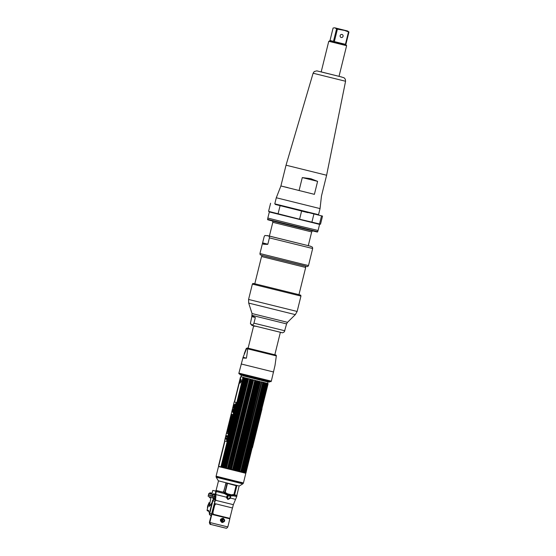 <?xml version="1.0" encoding="UTF-8"?>
<svg xmlns="http://www.w3.org/2000/svg" width="556" height="556" viewBox="0 0 556 556"><rect width="100%" height="100%" fill="white"/><g stroke="black" fill="none" stroke-linecap="round" stroke-linejoin="round"><path stroke-width="0.83" d="M218.716 466.588L245.599 473.239M245.821 473.309L243.438 482.942L233.84 480.634L216.103 476.179L218.487 466.547M231.935 484.227L218.348 480.815L216.208 477.263L242.84 483.852L239.288 486L231.935 484.227M217.472 476.707L242.013 482.622M217.514 476.555L241.971 482.782M239.129 485.965L236.807 495.535L234.959 495.111M222.921 492.15L216.096 490.413L218.501 480.864M236.821 485.888L226.09 482.969L223.644 491.573L222.622 492.143L215.916 490.434L216.27 490.538L215.2 500.192L209.688 522.459L210.877 524.475M215.165 500.324L215.401 499.893M211.565 515.398L211.551 514.919M236.321 495.5L235.105 495.208L234.743 494.298M215.2 500.192L209.39 522.376C209.695 524.009 210.168 524.704 210.807 524.454L210.773 524.447M210.905 515.384A1.675 1.598 -75.2 0 1 209.751 513.383L212.872 500.789A1.675 1.598 -75.2 0 1 214.825 499.545L214.825 499.545A1.675 1.598 104.8 0 0 212.872 500.789L209.751 513.383A1.675 1.598 104.8 0 0 210.905 515.384L210.522 515.287A1.675 1.598 -75.2 0 1 209.376 513.285L212.489 500.685A1.675 1.598 -75.2 0 1 214.442 499.448L215.026 499.587L214.442 499.448M215.235 500.178L215.047 500.525L215.235 500.178M220.864 521.18A2.092 1.995 104.8 0 0 221.49 518.804M220.76 520.937A1.675 1.598 104.8 0 0 221.274 518.97M221.149 519.089A1.675 1.598 -75.2 0 1 220.704 520.77M211.933 514.404L214.616 503.562L211.94 514.404L229.836 518.824L227.828 526.935C226.132 528.944 226.917 528.221 223.915 527.713L210.932 524.489A1.675 1.598 -75.2 0 1 209.814 522.494L211.822 514.376L229.836 518.824M226.577 494.214L227.369 493.909M232.964 495.514L232.373 494.541M229.948 496.015L230.045 497.898L227.884 498.996L226.633 497.057L227.939 495.521L229.948 496.015L233.617 495.841L236.724 496.577L233.339 504.667L232.519 507.982L214.505 503.534L215.318 500.226A18.723 17.868 104.8 0 0 215.867 494.548A10.029 9.57 -75.2 0 1 216.166 491.504L216.395 490.573L222.581 492.136L223.491 491.928L224.353 493.568L227.029 494.993L227.397 493.791L225.229 492.407L227.48 483.324L236.147 485.451L233.895 494.541L231.769 494.861L231.449 495.465L233.722 495.354L234.764 494.701L236.467 495.535M227.029 494.993L230.392 495.82L230.552 498.211L227.884 499.49L226.243 497.147L227.863 495.201L229.079 495.445M233.722 495.354A0.799 0.507 68.6 0 0 233.617 495.841L234.757 494.743M233.325 495.438L234.111 494.59L236.356 485.506L236.87 485.708L234.639 494.715L234.111 494.59M231.136 496.008L231.449 495.465L227.209 494.423L224.673 493.13L223.686 492.025L225.917 483.011L227.14 483.233L224.888 492.324L225.173 493.436M223.477 491.97L224.888 492.324M226.89 498.301A1.737 1.661 104.8 0 0 227.717 495.632M227.884 499.49L226.633 497.057M222.059 522.557C219.502 520.381 219.863 518.922 223.137 518.178C225.507 520.305 225.145 521.764 222.059 522.557L222.039 522.133C224.464 521.458 224.763 520.256 222.928 518.539L222.859 518.526C221.073 517.733 219.585 521.584 221.913 522.098L222.039 522.133C220.023 520.367 220.322 519.172 222.928 518.539L223.137 518.178M225.458 528.061L210.96 524.496A1.675 1.598 -75.2 0 1 210.932 524.489M221.219 521.667A2.092 1.995 104.8 0 0 222.039 518.553M221.663 518.706A2.092 1.995 -75.2 0 1 220.961 521.354M222.664 518.498A2.676 2.551 -75.2 0 1 221.733 522.028M224.728 493.492L225.764 492.922M232.582 494.597L233.034 495.535M227.216 496.23A0.987 0.945 -75.2 0 1 227.279 496.897L227.209 496.876M224.228 492.546L225.284 491.977L225.743 490.329M207.735 510.881L207.319 510.776L208.062 510.283L207.047 510.297L208.861 502.965A0.403 0.382 -75.2 0 1 209.327 502.666L209.716 502.763A0.403 0.382 104.8 0 0 209.251 503.062L209.563 503.416M208.062 510.283L208.681 510.436L208.326 511.033L207.708 510.881L208.326 511.033M211.829 494.256L213.643 494.618M209.897 493.791L211.488 494.18L209.897 493.791M213.608 494.75L211.822 494.284L212.781 490.392L215.756 491.101M215.742 491.15L212.781 490.392M215.749 491.108L214.658 490.858L215.742 491.136M215.429 496.571L208.486 494.791L208.875 493.54M215.415 496.751L214.706 496.571L215.415 496.758M214.713 496.543L215.415 496.716L214.713 496.536M215.422 496.696L214.72 496.522L215.422 496.696M208.514 495.007L215.415 496.779L214.296 496.501L213.984 497.773L211.947 497.266L208.125 496.258L208.514 495.007L214.296 496.501M214.699 496.591L213.289 496.049M209.403 495.222L211.259 495.681L209.403 495.222M209.487 503.701L209.119 506.481L211.683 503.945M212.302 511.888A7.089 6.762 104.8 0 0 212.468 512.236M211.134 497.05L209.119 506.481L211.954 502.853M213.984 497.773L215.283 498.093M211.912 493.916L209.362 493.283L211.864 494.11M212.024 493.471A0.674 0.646 104.8 0 0 211.669 493.228C210.759 492.713 209.987 492.734 209.362 493.283L209.313 493.478M211.669 493.228A0.674 0.646 104.8 0 0 211.655 493.221L210.196 492.866A0.674 0.646 104.8 0 0 209.424 493.304M211.516 493.756L210.078 493.394L211.516 493.756M210.3 497.842L209.244 497.585L210.3 497.842M215.436 494.854L213.052 494.256A0.674 0.646 -75.2 0 1 213.817 493.818L215.283 494.18A0.674 0.646 -75.2 0 1 215.318 494.187M215.443 495.062L213.052 494.256M213.921 498.795L212.872 498.537L213.921 498.795M214.352 497.863L214.157 498.649L212.733 498.301L212.927 497.516M211.954 513.299A0.869 0.827 -75.2 0 1 211.773 514.029M227.571 495.716A1.439 1.369 -75.2 0 1 226.792 498.134M226.619 497.502A0.744 0.709 104.8 0 0 227.098 496.133M226.959 496.32L227.195 496.348A0.744 0.709 -75.2 0 1 227.293 496.696L227.195 497.085A0.744 0.709 -75.2 0 1 226.945 497.356L226.612 497.349M269.514 382.083L240.081 374.8M259.395 379.074L239.949 374.188L259.395 379.074M243.041 375.793L267.784 381.944L268.02 384.161L245.801 472.808M267.784 381.944L266.428 381.583M258.575 381.889L236.752 470.077L236.675 470.814L237.44 471.002L259.617 381.388L258.853 381.201L258.575 381.889L258.088 381.77L258.012 380.992L235.834 470.605L258.088 381.77M259.596 381.548L237.898 470.355L238.357 470.466L238.246 471.196L238.962 471.37L239.441 470.73L261.264 382.549L238.962 471.37M238.309 471.043L260.41 381.75L259.721 382.167M261.139 381.757L260.41 381.75M264.343 383.299L242.284 472.183L242.896 472.162L264.997 382.862L264.461 382.57L263.996 383.209L263.85 382.417L263.245 382.271L263.092 382.994L262.696 382.896L262.557 382.104L261.89 381.944L261.695 382.653L261.264 382.549M264.997 382.862L243.34 472.433L244.286 471.905L266.109 383.723L265.518 382.82L265.136 383.487M266.359 383.779L244.223 472.649L244.577 472.732L266.769 383.286L266.4 383.035L266.109 383.723M266.769 383.286L244.911 472.808L245.787 472.259L245.564 472.961L246.1 472.329L267.922 384.14M245.008 472.663L266.894 383.911M245.265 472.725L267.102 383.369M267.366 383.432L245.655 472.232M245.502 472.781L267.478 384.043M245.662 472.815L267.596 383.48M267.763 383.522L246.03 472.315M246.1 472.329L267.853 384.127M265.441 383.564L243.618 471.745M242.52 471.481L242.166 471.398L263.996 383.209M263.092 382.994L241.269 471.182L240.873 471.085L262.696 382.896M261.695 382.653L239.872 470.842L239.441 470.73M236.265 469.952L236.752 470.077M244.668 472.586L245.071 472.093M242.896 472.162L243.313 471.676M241.269 471.182L241.068 471.884L241.672 472.03L242.166 471.398M239.872 470.842L239.712 471.557L240.38 471.717L240.873 471.085M237.502 470.849L237.898 470.355M218.703 466.296L224.7 440.908L218.605 465.518L218.689 466.296L220.934 466.887L243.111 377.274L240.88 376.683M242.826 377.962L221.295 466.227L221.955 467.151L222.066 466.421L223.144 467.45L223.29 466.727L224.471 467.784L224.659 467.075L225.215 467.971L225.924 468.145L226.153 467.45L247.976 379.262L248.101 378.532L247.323 378.504L225.222 467.804M221.441 467.019L243.118 378.038M243.618 377.406L244.133 377.538L243.889 378.233L244.654 377.837L222.553 467.13M244.049 377.684L221.948 466.977M245.238 377.983L245.113 378.546L245.321 377.837L244.654 377.837M223.144 467.283L245.113 378.546L245.919 378.156L223.818 467.45M246.579 378.323L246.489 378.886L246.649 378.17L245.919 378.156M224.478 467.617L246.489 378.886L247.323 378.504M247.976 379.262L248.435 379.373L226.612 467.561L226.716 468.347L227.474 468.534L249.568 379.658L249.651 378.921L248.893 378.733L248.435 379.373M249.568 379.658L250.436 379.282L228.335 468.583L229.1 468.937L251.236 380.075L251.277 379.324L250.436 379.282M251.236 380.075L251.729 380.2L229.969 469.153L230.775 469.354L231.122 468.687L252.945 380.499L252.952 379.741L252.146 379.539L251.729 380.2M252.945 380.499L253.453 380.624L231.63 468.812L231.657 469.57L232.477 469.778L254.676 380.929L254.655 380.165L253.835 379.963L253.453 380.624M254.676 380.929L255.183 381.055L233.36 469.236L233.36 469.994L234.166 470.195L234.576 469.542L235.077 469.66L235.035 470.411L235.834 470.605M234.215 470.035L256.316 380.742L255.531 380.38L255.183 381.055M256.316 380.742L256.9 381.479L235.077 469.66M258.012 380.992L257.213 380.797L256.9 381.479M234.34 401.953L240.428 377.336M232.853 469.111L233.36 469.236M231.122 468.687L231.63 468.812M229.413 468.256L229.906 468.381M227.745 467.846L228.335 468.583M226.153 467.45L226.612 467.561M218.703 465.532L224.791 440.936L218.703 465.532M266.755 383.119L244.577 472.732M264.99 382.695L242.812 472.308M263.85 382.417L241.672 472.03M260.298 382.201L238.42 470.591M236.828 470.209L258.7 381.805M259.617 381.388L237.44 471.002M235.16 469.903L257.087 381.298M233.45 469.625L255.44 380.749M256.344 380.582L234.166 470.195M229.969 469.153L252.146 379.539M252.855 380.137L230.872 468.965M228.314 468.743L250.492 379.129M251.152 379.852L229.232 468.416M225.215 467.971L247.392 378.358M247.934 379.22L226.09 467.464M224.61 467.089L246.447 378.844M223.276 466.727L245.106 378.539M218.689 466.296L224.958 440.977M234.597 402.023L239.56 381.965M240.79 379.616A1.751 0.521 103.8 0 1 240.929 379.533L240.011 380.109L239.56 381.951L240.866 376.683M239.726 382.382L239.928 383.133C241.144 382.062 241.464 380.77 240.887 379.234L240.366 379.804M239.845 383.084L239.935 382.695M240.699 379.623L240.79 379.241M266.171 381.52L243.299 375.856M265.824 389.096A2.009 0.598 -76.2 0 0 266.06 388.693M266.623 386.448A2.009 0.598 -76.2 0 0 266.602 385.975M241.234 380.707A1.751 0.521 103.8 0 1 240.908 382.014M240.407 382.855A1.751 0.521 103.8 0 1 240.185 382.931A1.751 0.521 103.8 0 1 240.102 382.882L239.56 381.951M240.116 381.541L240.317 380.735M240.109 380.158L239.664 381.951L240.109 380.158M240.102 381.11L239.671 380.999L240.102 381.11M267.082 387.539L266.984 387.935M252.431 447.761L262.022 408.792L252.431 447.761M236.133 402.426L226.494 441.381L224.554 440.873L234.194 401.918L236.133 402.426M232.582 414.505L231.657 414.262L231.164 415.13L226.924 433.402L227.842 433.645L228.342 432.79L232.582 414.505M225.896 437.913A1.383 0.41 -76.2 0 0 225.958 439.358A1.383 0.41 -76.2 0 0 226.695 438.121L225.896 437.913A1.383 0.41 103.8 0 0 225.972 439.365M226.563 436.745L226.466 435.591A1.383 0.41 -76.2 0 0 226.535 437.037A1.383 0.41 -76.2 0 0 227.265 435.8L226.646 436.766L226.785 435.967M232.936 412.482L232.352 410.516L233.833 408.674L232.936 412.482M233.444 411.579L233.242 411.94L233.444 411.579M233.555 411.516L233.701 410.912M233.777 410.613L233.742 410.265L233.777 410.613M234.02 409.612L233.937 409.133L234.02 409.612M235.257 404.629L235.202 404.073M234.125 408.952L234.132 408.556L234.125 408.952M234.5 406.853L234.542 407.235M235.084 404.754L234.993 405.317M232.526 414.915L232.735 414.561L232.526 414.915M234.361 404.511L234.361 404.511A1.807 0.542 -76.2 0 0 233.402 406.13A1.807 0.542 -76.2 0 0 233.492 408.021L233.492 408.021A1.807 0.542 -76.2 0 0 234.451 406.401A1.807 0.542 -76.2 0 0 234.361 404.511A1.807 0.542 -76.2 0 0 233.416 406.137A1.807 0.542 -76.2 0 0 233.499 408.021M231.178 415.137L226.897 432.415L226.931 433.402L227.842 433.645M231.671 414.269L231.435 415.207M227.89 432.179C228.634 430.302 228.683 429.788 228.036 430.629L228.127 429.969C227.425 431.755 227.383 432.234 228.009 431.393C228.335 430.587 228.356 430.594 228.078 431.421L227.89 432.179M228.87 429.176L228.711 427.529L227.974 429.698L228.335 429.037L228.87 429.176L228.363 429.044M228.648 426.966L229.155 428.023L229.781 425.486L228.648 426.966M229.836 425.27L230.024 424.513L229.621 424.437L230.413 422.935L229.691 422.748L229.503 423.505L229.906 423.582L229.114 425.083L229.836 425.27L229.141 425.083L229.899 423.582M229.767 422.449L230.49 422.636L230.955 420.76L229.767 422.449M231.011 420.51L231.511 418.494L231.039 419.676L231.178 418.647L230.657 419.578L230.782 418.355L230.295 420.322L231.011 420.51L230.316 420.329L230.803 418.362M230.816 418.195L231.762 417.486L231.463 415.603L230.816 418.195M233.84 408.674L232.359 410.516L232.867 412.615M233.152 410.397L232.616 410.849L232.797 410.099L233.152 410.397M233.346 410.377L233.221 410.877M232.804 410.106L232.623 410.849M233.353 411.544L233.437 411.989M233.631 410.411L233.728 410.815M233.951 409.14L234.006 409.689M234.243 407.951L234.125 408.465M234.827 405.588L234.708 406.109M232.742 414.561L232.554 415.325M234.556 405.129L234.159 404.851A2.328 0.695 -76.2 0 0 234.069 405.067L234.041 405.025A1.71 0.507 -76.2 0 0 233.735 405.977A1.71 0.507 -76.2 0 0 233.409 406.909L233.437 406.95A2.328 0.695 -76.2 0 0 233.374 407.207L233.624 407.909L234.556 405.129M234.048 405.032A1.71 0.507 -76.2 0 0 233.742 405.977A1.71 0.507 -76.2 0 0 233.423 406.909L233.45 406.957A2.328 0.695 -76.2 0 0 233.388 407.207L233.631 407.895M226.674 436.759L227.209 435.786M226.549 437.037A1.383 0.41 103.8 0 1 226.494 435.598M226.494 441.381L236.175 402.44L234.243 401.932M227.793 431.275L228.446 429.976M227.918 432.172L228.28 430.754M228.099 431.421C228.377 430.65 228.356 430.629 228.043 431.366C227.404 432.214 227.439 431.748 228.155 429.969M228.162 429.746L228.544 427.488M229.162 427.995L228.87 426.167L229.774 425.514M229.169 426.918L229.287 426.438M229.739 423.568L229.718 422.755M230.49 422.636L229.795 422.456L229.989 421.663M230.518 421.802L230.809 420.718M230.761 419.599L231.032 418.612M231.039 419.676L231.365 418.459M230.858 418.154L231.47 415.659M226.042 439.094L226.639 438.107M232.443 507.969L229.871 518.352L213.337 514.286L212.899 512.514L214.692 505.244L215.909 503.896M253.731 325.552L254.21 326.17L256.413 326.261M253.682 325.712L248.108 348.209L274.817 354.784M246.614 348.57L247.364 348.765C247.781 348.668 247.462 351.802 246.419 358.161L243.076 357.279L246.614 348.57L246.259 348.466L244.258 353.685M246.419 358.161L243.591 358.078L243.076 357.279L238.899 373.132L271.328 381.152L275.018 365.368L276.332 355.903C276.388 355.242 275.964 354.888 275.067 354.846L247.316 347.986L246.259 348.466M251.68 324.732L250.402 323.467L251.819 316.6L255.343 317.532L253.946 323.175C253.404 324.558 252.653 325.079 251.68 324.732M255.343 317.532L252.73 316.218L251.819 316.6L252.042 313.542L248.699 303.089L295.326 314.633L297.14 311.464L248.574 299.448L248.699 303.089M252.104 315.37L286.59 323.905L284.359 331.814C283.004 332.738 282.17 333.016 281.85 332.655L252.89 325.503C252.313 325.844 251.479 325.17 250.402 323.467M298.954 294.666L254.155 283.602L299.26 294.729C301.693 295.597 300.358 294.708 300.949 296.077L297.14 311.464M261.744 256.566L305.689 267.457L261.744 256.58L262.036 255.378M266.074 256.413L305.703 266.185M317.608 181.36L302.283 177.586L310.679 178.65L317.608 181.36L314.397 194.343L280.898 185.975L314.397 194.343M286.034 165.201L313.104 73.225L345.568 81.259L326.615 175.244L286.034 165.201L280.898 185.975L276.29 197.762L320.047 208.59L318.539 214.692L274.782 203.864L276.29 197.762M302.283 177.586L299.072 190.576M321.187 71.898L341.662 76.999L316.802 70.862L314.244 71.543L313.104 73.225M329.416 41.116L346.61 45.703L328.763 41.29L321.173 71.96M346.506 45.363L346.02 45.224M346.117 45.279L344.553 44.904L345.429 44.327L348.508 31.88L348.953 31.984L345.874 44.431L346.117 45.279M329.402 41.116L335.282 42.624L334.33 41.596L337.409 29.148L347.667 31.011L334.684 27.8L333.093 28.022L330.014 40.47L329.402 41.116L330.973 41.492L330.459 40.574M337.409 29.148L336.561 28.933L333.482 41.38L330.014 40.47M332.293 41.881L333.482 41.38M334.684 27.8L343.108 29.92L348.508 31.88M334.976 27.883L336.561 28.933M340.835 29.315L340.036 29.127L340.835 29.329M348.953 31.984L347.368 30.927M341.231 37.488A1.564 1.494 104.8 0 0 343.059 36.321A1.564 1.494 104.8 0 0 341.982 34.451A1.564 1.494 104.8 0 0 340.161 35.612A1.564 1.494 104.8 0 0 341.231 37.488M279.237 205.213L322.529 216.096L279.237 205.213M303.194 211.412L275.303 204.441L303.194 211.412M288.098 207.437L281.781 205.852L288.098 207.437M307.927 212.663L301.602 211.071L307.927 212.663M322.529 216.096L320.52 224.207L299.573 219.21L268.583 211.356L270.591 203.239M287.973 187.65L280.898 185.975M267.582 219.307L267.714 219.752L270.397 220.475L299.941 227.849L317.379 232.047L317.705 231.706L267.582 219.307L267.888 218.084M319.582 224.388L318.074 230.49L300.435 226.243L267.825 218.056L269.333 211.954L319.582 224.388L269.333 211.954M264.941 235.459L269.41 236.029L264.941 235.459L264.204 236.515L262.557 243.076L267.554 244.39L263.419 244.244L262.557 243.076L259.937 253.529L302.624 264.169L308.504 265.546L312.667 248.518L312.472 247.184L310.255 246.155M310.839 246.315L310.491 246.218A1.675 1.598 -75.2 0 0 310.463 246.211L267.207 235.577C268.763 235.702 269.5 236.474 269.403 237.885L267.832 244.223L262.634 242.854M308.281 245.676L269.403 236.057M242.84 483.852L243.139 483.546L216.089 476.853L216.075 476.395M214.901 500.108L215.742 494.513M216.041 491.469L215.916 490.434M211.502 513.841L209.376 513.285M214.623 501.248L212.489 500.685M232.491 495.563L231.56 495.333M226.716 494.145L226.063 493.985M233.339 504.667L215.318 500.226M235.084 499.274L230.045 497.898M227.946 495.528L226.243 497.147L215.867 494.548M224.673 493.13L224.353 493.568L216.166 491.504M231.769 494.861L227.397 493.791M209.814 522.494L227.828 526.935M209.598 502.756A6.686 6.38 -75.2 0 0 209.271 503.09L208.861 502.965M214.658 495.035L214.345 496.306M212.628 494.527L212.316 495.799M209.536 512.639A6.686 6.38 -75.2 0 1 208.285 511.02M207.499 508.476A6.686 6.38 -75.2 0 1 208.625 503.924M212.58 511.777A6.686 6.38 -75.2 0 1 212.42 511.402M212.267 495.994L211.947 497.266M227.133 496.098A0.792 0.751 -75.2 0 1 226.619 497.544M256.399 381.353L234.576 469.542M250.047 379.776L228.224 467.964M246.913 378.997L225.09 467.179M245.502 378.643L223.679 466.825M244.23 378.323L222.407 466.505M239.573 381.207L234.43 401.981L239.573 381.187M273.594 371.999L241.165 363.978M247.364 348.765L276.332 355.903M271.328 381.152C269.709 381.722 273.163 382.041 268.256 381.055L240.046 374.056L270.153 381.465M252.931 325.517L281.141 332.453M253.946 323.175L284.867 330.785M252.042 313.542L287.494 322.32L286.59 323.905M254.808 283.727L252.855 283.484L252.382 284.06L253.487 284.373L300.949 296.077M332.717 41.915L330.973 41.492L332.717 41.915M335.282 42.624L344.553 44.904M334.33 41.596L345.429 44.327M278.076 213.803L280.085 205.685M299.573 219.21L301.581 211.099M311.881 222.24L313.89 214.123M319.526 223.998L321.535 215.881M308.267 245.731L311.68 231.928L272.808 222.31L269.389 236.112M269.403 237.885L312.667 248.518M261.904 255.343L305.932 266.171M243.139 483.546L243.361 483.143M216.089 476.853L216.208 477.263M215.415 494.416L215.686 491.372M215.186 500.379L215.902 499.83M211.627 515.155L211.6 514.717M236.724 496.577L236.953 495.639M229.823 518.338L229.711 518.79M208.799 493.519L208.486 494.791M210.502 515.28L210.877 515.377M208.667 503.736L207.451 508.657M208.229 511.013L209.529 512.66M212.587 511.763L212.427 511.381M208.437 494.986L208.125 496.258M214.387 497.877L214.192 498.656M227.953 496.703L227.758 497.425M269.41 381.909L269.917 381.604M240.255 374.695L239.949 374.188M245.578 473.26L246.197 472.35M241.672 375.481L240.428 377.329M224.694 440.908L218.605 465.518L218.723 466.616M245.787 472.28L267.617 384.064M245.265 472.176L267.109 383.925M238.392 470.793L260.368 382.007M224.52 467.283L246.454 378.636M223.178 466.894L245.092 378.344M221.983 466.526L243.869 378.101M280.377 332.314L274.81 354.818M240.046 374.056C239.066 373.952 238.691 373.639 238.899 373.132M287.494 322.32L295.326 314.633M252.382 284.06L248.574 299.448M261.542 256.531L254.794 283.789M305.689 267.457L298.94 294.715M305.487 267.408L305.779 266.206M326.615 175.244L321.472 196.018L320.047 208.59M345.568 81.259L345.339 79.237L344.053 77.757L339.035 76.304M346.61 45.703L339.014 76.374M272.016 220.829C272.475 220.767 272.739 221.26 272.808 222.31M311.68 231.928C312.236 231.032 312.694 230.719 313.07 230.983M318.004 230.483L317.705 231.706M308.504 265.546C307.996 266.505 307.419 266.797 306.766 266.428L261.89 255.343C259.708 254.53 260.361 255.343 259.937 253.529"/></g></svg>
